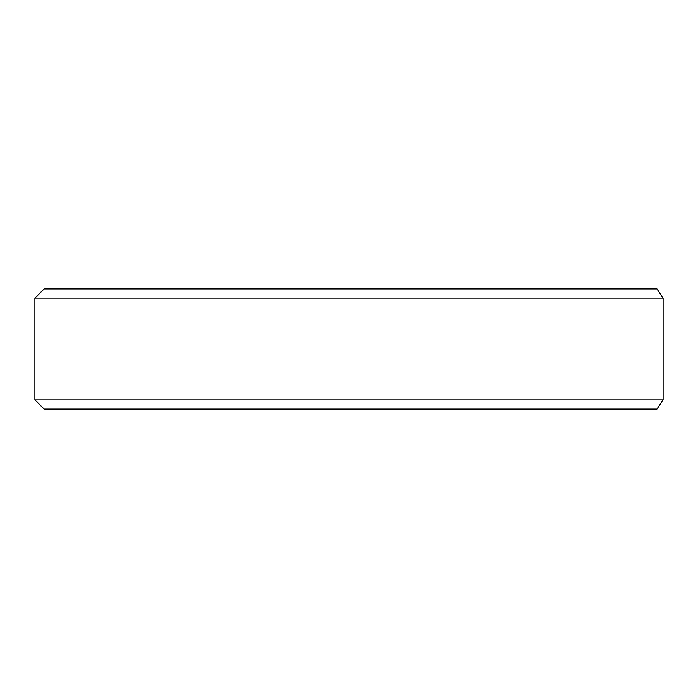 <?xml version="1.0" encoding="UTF-8"?>
<svg xmlns="http://www.w3.org/2000/svg" width="698" height="698" viewBox="0 0 698 698"><rect width="100%" height="100%" fill="white"/><g stroke="black" fill="none" stroke-linecap="round" stroke-linejoin="round"><path stroke-width="1.05" d="M44.14 409.08L34.9 399.832L663.1 399.832L656.958 409.08L44.14 409.08M656.958 409.08L663.1 399.832L663.1 298.168L34.9 298.168L34.9 399.832M34.9 298.168L44.14 288.92L656.958 288.92L663.1 298.168L656.958 288.92"/></g></svg>
